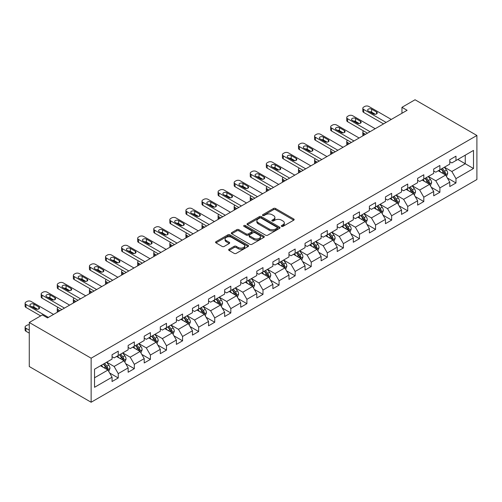 <?xml version="1.0" encoding="UTF-8"?>
<svg xmlns="http://www.w3.org/2000/svg" width="502" height="502" viewBox="0 0 502 502"><rect width="100%" height="100%" fill="white"/><g stroke="black" fill="none" stroke-linecap="round" stroke-linejoin="round"><path stroke-width="0.75" d="M281.572 226.377A1.004 0.577 0 0 0 282.984 226.377L293.739 220.171A1.431 0.828 0 0 0 294.159 219.581A1.431 0.828 0 0 0 293.739 218.997L275.523 208.487A1.431 0.828 0 0 0 273.502 208.487L262.747 214.693A1.004 0.577 0 0 0 262.452 215.101A1.004 0.577 0 0 0 262.747 215.509A1.004 0.577 0 0 0 264.165 215.509L265.558 214.705A4.581 2.642 0 0 1 272.034 214.705L273.552 215.584A4.581 2.642 0 0 1 274.889 217.454A4.581 2.642 0 0 1 273.552 219.324L272.159 220.127A1.004 0.577 0 0 0 271.864 220.535A1.004 0.577 0 0 0 272.159 220.943A1.004 0.577 0 0 0 273.577 220.943L274.964 220.14A4.581 2.642 0 0 1 281.44 220.14L282.959 221.018A4.581 2.642 0 0 1 284.301 222.888A4.581 2.642 0 0 1 282.959 224.752L281.572 225.555A1.004 0.577 0 0 0 281.277 225.969A1.004 0.577 0 0 0 281.572 226.377L281.572 225.555M229.075 249.262A1.431 0.828 0 0 0 228.655 249.845A1.431 0.828 0 0 0 229.075 250.429L234.183 253.384A1.431 0.828 0 0 0 236.21 253.384L248.151 246.488A1.431 0.828 0 0 0 248.572 245.905A1.431 0.828 0 0 0 248.151 245.321L229.935 234.804A1.431 0.828 0 0 0 227.914 234.804L215.973 241.694A1.431 0.828 0 0 0 215.553 242.284A1.431 0.828 0 0 0 215.973 242.868L222.141 246.432A1.431 0.828 0 0 0 224.168 246.432L229.276 243.476A1.431 0.828 0 0 0 229.696 242.893A1.431 0.828 0 0 0 229.276 242.309L226.22 240.546A3.828 2.209 0 0 1 225.097 238.983A3.828 2.209 0 0 1 227.456 236.938A3.828 2.209 0 0 1 231.629 237.415L243.621 244.342A3.828 2.209 0 0 1 244.744 245.905A3.828 2.209 0 0 1 242.378 247.944A3.828 2.209 0 0 1 238.212 247.467L236.21 246.313A1.431 0.828 0 0 0 234.183 246.313L229.075 249.262L229.075 250.429M476.9 135.471L415.047 99.76L401.951 107.321L407.109 110.296L47.521 317.898L42.369 314.923L29.273 322.485L91.132 358.196L476.9 135.471L476.9 179.515L91.132 402.24L91.132 358.196M265.658 235.212A1.431 0.828 0 0 0 267.679 235.212L279.62 228.316A1.431 0.828 0 0 0 280.041 227.732A1.431 0.828 0 0 0 279.62 227.149L261.404 216.632A1.431 0.828 0 0 0 259.383 216.632L247.442 223.528A1.431 0.828 0 0 0 247.022 224.112A1.431 0.828 0 0 0 247.442 224.695L265.658 235.212M244.348 226.59A1.004 0.577 0 0 1 245.365 226.735L245.365 225.542L263.889 236.235A1.431 0.828 0 0 1 264.303 236.818A1.431 0.828 0 0 1 263.889 237.402L251.948 244.298A1.431 0.828 0 0 1 249.921 244.298L231.704 233.781L231.704 232.614A1.431 0.828 0 0 0 231.29 233.198A1.431 0.828 0 0 0 231.704 233.781M231.704 232.614L236.818 229.665A1.431 0.828 0 0 1 238.839 229.665L246.231 233.926A1.431 0.828 0 0 0 248.252 233.926L251.64 231.968A1.431 0.828 0 0 0 252.06 231.384A1.431 0.828 0 0 0 251.64 230.801L243.953 226.358A1.004 0.577 0 0 1 243.658 225.95A1.004 0.577 0 0 1 244.273 225.417A1.004 0.577 0 0 1 245.365 225.542M109.637 372.986L118.24 377.956L118.24 373.613L128.142 367.897L128.142 372.239L134.323 368.669L134.323 364.327L144.218 358.61L144.218 362.959L150.405 359.388L150.405 355.039L160.301 349.329L160.301 353.672L166.488 350.101L166.488 345.752L176.384 340.042L176.384 344.385L182.571 340.814L182.571 336.472L192.467 330.755L192.467 335.104L198.654 331.533L198.654 327.185L208.55 321.475L208.55 325.817L214.737 322.246L214.737 317.898L224.632 312.188L224.632 316.53L230.82 312.959L230.82 308.617L240.715 302.901L240.715 307.249L246.902 303.672L246.902 299.33L256.798 293.614L256.798 297.962L262.985 294.392L262.985 290.043L272.881 284.333L272.881 288.675L279.068 285.105L279.068 280.762L288.964 275.046L288.964 279.388L295.151 275.818L295.151 271.475L305.047 265.759L305.047 270.107L311.234 266.537L311.234 262.188L321.129 256.478L321.129 260.82L327.31 257.25L327.31 252.908L337.212 247.191L337.212 251.533L343.393 247.963L343.393 243.621L353.295 237.904L353.295 242.253L359.476 238.682L359.476 234.334L369.378 228.623L369.378 232.966L375.559 229.395L375.559 225.047L385.454 219.336L385.454 223.679L391.642 220.108L391.642 215.766L401.537 210.049L401.537 214.398L407.724 210.827L407.724 206.479L417.62 200.762L417.62 205.111L423.807 201.54L423.807 197.192L433.703 191.482L433.703 195.824L439.89 192.253L439.89 187.911L449.786 182.195L449.786 186.543L455.973 182.966L455.973 178.624L473.499 168.509L473.499 150.412L465.254 155.174L465.254 163.746L473.499 168.509M118.24 377.956L112.059 381.526L112.059 377.184L94.533 387.299L94.533 369.208L112.059 359.087L112.059 354.745L118.24 351.174L118.24 355.516L128.142 349.8L128.142 345.458L134.323 341.887L134.323 346.229L144.218 340.519L144.218 336.171L150.405 332.6L150.405 336.949L160.301 331.232L160.301 326.89L166.488 323.319L166.488 327.662L176.384 321.945L176.384 317.603L182.571 314.032L182.571 318.375L192.467 312.664L192.467 308.316L198.654 304.745L198.654 309.094L208.55 303.377L208.55 299.035L214.737 295.458L214.737 299.807L224.632 294.09L224.632 289.748L230.82 286.178L230.82 290.52L240.715 284.81L240.715 280.461L246.902 276.891L246.902 281.233L256.798 275.523L256.798 271.174L262.985 267.604L262.985 271.952L272.881 266.236L272.881 261.893L279.068 258.323L279.068 262.665L288.964 256.955L288.964 252.606L295.151 249.036L295.151 253.378L305.047 247.668L305.047 243.319L311.234 239.749L311.234 244.097L321.129 238.381L321.129 234.039L327.31 230.468L327.31 234.81L337.212 229.094L337.212 224.752L343.393 221.181L343.393 225.523L353.295 219.813L353.295 215.465L359.476 211.894L359.476 216.243L369.378 210.526L369.378 206.184L375.559 202.607L375.559 206.956L385.454 201.239L385.454 196.897L391.642 193.326L391.642 197.669L401.537 191.959L401.537 187.61L407.724 184.039L407.724 188.388L417.62 182.672L417.62 178.329L423.807 174.752L423.807 179.101L433.703 173.385L433.703 169.042L439.89 165.472L439.89 169.814L449.786 164.104L449.786 159.755L455.973 156.185L455.973 160.527L473.499 150.412M116.59 356.47L124.013 360.756L114.117 366.466L106.694 362.18M112.059 356.709L114.117 357.895L118.24 355.516M114.117 366.466L118.24 373.613M124.013 360.756L128.142 367.897M132.672 347.183L140.096 351.469L130.2 357.186L122.777 352.9M128.142 347.422L130.2 348.614L134.323 346.229M130.2 357.186L134.323 364.327M140.096 351.469L144.218 358.61M148.755 337.896L156.178 342.182L146.283 347.899L138.859 343.613M144.218 338.135L146.283 339.327L150.405 336.949M146.283 347.899L150.405 355.039M156.178 342.182L160.301 349.329M164.838 328.615L172.261 332.901L162.366 338.612L154.942 334.326M160.301 328.854L162.366 330.04L166.488 327.662M162.366 338.612L166.488 345.752M172.261 332.901L176.384 340.042M180.921 319.328L188.344 323.614L178.448 329.331L171.025 325.045M176.384 319.567L178.448 320.759L182.571 318.375M178.448 329.331L182.571 336.472M188.344 323.614L192.467 330.755M197.004 310.041L204.427 314.327L194.531 320.044L187.108 315.758M192.467 310.28L194.531 311.472L198.654 309.094M194.531 320.044L198.654 327.185M204.427 314.327L208.55 321.475M213.086 300.761L220.51 305.047L210.614 310.757L203.191 306.471M208.55 300.999L210.614 302.185L214.737 299.807M210.614 310.757L214.737 317.898M220.51 305.047L224.632 312.188M229.169 291.474L236.593 295.76L226.697 301.47L219.274 297.19M224.632 291.712L226.697 292.904L230.82 290.52M226.697 301.47L230.82 308.617M236.593 295.76L240.715 302.901M245.252 282.187L252.675 286.473L242.78 292.189L235.356 287.903M240.715 282.425L242.78 283.617L246.902 281.233M242.78 292.189L246.902 299.33M252.675 286.473L256.798 293.614M261.335 272.906L268.758 277.192L258.863 282.902L251.439 278.616M256.798 273.138L258.863 274.33L262.985 271.952M258.863 282.902L262.985 290.043M268.758 277.192L272.881 284.333M277.418 263.619L284.841 267.905L274.945 273.615L267.522 269.329M272.881 263.857L274.945 265.05L279.068 262.665M274.945 273.615L279.068 280.762M284.841 267.905L288.964 275.046M293.501 254.332L300.924 258.618L291.022 264.334L283.605 260.049M288.964 254.57L291.022 255.763L295.151 253.378M291.022 264.334L295.151 271.475M300.924 258.618L305.047 265.759M309.583 245.045L317.007 249.331L307.105 255.047L299.681 250.762M305.047 245.283L307.105 246.476L311.234 244.097M307.105 255.047L311.234 262.188M317.007 249.331L321.129 256.478M325.666 235.764L333.083 240.05L323.188 245.76L315.764 241.475M321.129 236.003L323.188 237.189L327.31 234.81M323.188 245.76L327.31 252.908M333.083 240.05L337.212 247.191M341.749 226.477L349.166 230.763L339.27 236.48L331.847 232.194M337.212 226.716L339.27 227.908L343.393 225.523M339.27 236.48L343.393 243.621M349.166 230.763L353.295 237.904M357.826 217.19L365.249 221.476L355.353 227.193L347.93 222.907M353.295 217.429L355.353 218.621L359.476 216.243M355.353 227.193L359.476 234.334M365.249 221.476L369.378 228.623M373.908 207.91L381.332 212.195L371.436 217.906L364.013 213.62M369.378 208.148L371.436 209.334L375.559 206.956M371.436 217.906L375.559 225.047M381.332 212.195L385.454 219.336M389.991 198.623L397.415 202.908L387.519 208.625L380.096 204.339M385.454 198.861L387.519 200.053L391.642 197.669M387.519 208.625L391.642 215.766M397.415 202.908L401.537 210.049M406.074 189.336L413.497 193.621L403.602 199.338L396.178 195.052M401.537 189.574L403.602 190.766L407.724 188.388M403.602 199.338L407.724 206.479M413.497 193.621L417.62 200.762M422.157 180.055L429.58 184.341L419.685 190.051L412.261 185.765M417.62 180.293L419.685 181.479L423.807 179.101M419.685 190.051L423.807 197.192M429.58 184.341L433.703 191.482M438.24 170.768L445.663 175.054L435.767 180.764L428.344 176.484M433.703 171.006L435.767 172.199L439.89 169.814M435.767 180.764L439.89 187.911M445.663 175.054L449.786 182.195M457.83 159.46L465.254 163.746L451.85 171.483L444.427 167.197M449.786 161.719L451.85 162.912L455.973 160.527M451.85 171.483L455.973 178.624M29.273 322.485L29.273 366.529L91.132 402.24M401.951 107.321L401.951 113.27M94.533 377.78L107.93 370.037L100.513 365.751M107.93 370.037L112.059 377.184M447.364 177.997L455.973 182.966M431.281 187.284L439.89 192.253M415.198 196.571L423.807 201.54M399.115 205.858L407.724 210.827M383.032 215.138L391.642 220.108M366.949 224.425L375.559 229.395M350.873 233.712L359.476 238.682M334.79 242.993L343.393 247.963M318.707 252.28L327.31 257.25M302.624 261.567L311.234 266.537M286.542 270.848L295.151 275.818M270.459 280.135L279.068 285.105M254.376 289.422L262.985 294.392M238.293 298.703L246.902 303.672M222.21 307.99L230.82 312.959M206.127 317.277L214.737 322.246M190.045 326.564L198.654 331.533M173.962 335.844L182.571 340.814M157.879 345.131L166.488 350.101M141.796 354.418L150.405 359.388M125.713 363.699L134.323 368.669M281.967 226.515L282.959 225.944A4.581 2.642 0 0 0 284.301 224.074L284.301 222.888M274.889 217.454L274.889 218.64A4.581 2.642 0 0 1 273.552 220.51L272.561 221.081M293.72 220.177L275.523 209.673A1.431 0.828 0 0 0 273.502 209.673L263.148 215.653M279.62 227.149L279.62 228.316L261.404 217.824A1.431 0.828 0 0 0 259.383 217.824L247.461 224.708L247.442 223.528M277.091 228.14A1.004 0.577 0 0 0 277.386 227.732A1.004 0.577 0 0 0 277.091 227.324L261.103 218.094A1.004 0.577 0 0 0 259.685 218.094L258.216 218.941A4.581 2.642 0 0 0 256.88 220.811A4.581 2.642 0 0 0 258.216 222.681L269.147 228.987A4.581 2.642 0 0 0 275.623 228.987L277.091 228.14L277.091 229.332A1.004 0.577 0 0 0 277.386 228.925L277.386 227.732M256.88 220.811L256.88 222.003A4.581 2.642 0 0 0 258.216 223.873L258.216 222.681M277.091 229.332L275.623 230.18A4.581 2.642 0 0 1 269.147 230.18L258.216 223.873M231.723 233.794L236.818 230.851L236.818 229.665M252.06 231.384L252.06 232.577A1.431 0.828 0 0 1 251.64 233.16L248.252 235.118A1.431 0.828 0 0 1 246.231 235.118L238.839 230.851A1.431 0.828 0 0 0 236.818 230.851M245.365 226.735L263.87 237.415M253.893 238.35A3.828 2.209 0 0 0 258.066 238.833A3.828 2.209 0 0 0 260.431 236.787A3.828 2.209 0 0 0 259.308 235.225L255.085 232.79A1.431 0.828 0 0 0 253.058 232.79L249.67 234.748A1.431 0.828 0 0 0 249.249 235.331A1.431 0.828 0 0 0 249.67 235.915L253.893 238.35L253.893 239.542A3.828 2.209 0 0 0 258.066 240.025A3.828 2.209 0 0 0 260.431 237.979L260.431 236.787M249.249 235.331L249.249 236.517A1.431 0.828 0 0 0 249.67 237.101L249.67 235.915M253.893 239.542L249.67 237.101M244.744 245.905L244.744 247.097A3.828 2.209 0 0 1 242.378 249.136A3.828 2.209 0 0 1 238.212 248.659L236.21 247.505A1.431 0.828 0 0 0 234.183 247.505L229.094 250.442M225.097 238.983L225.097 240.169A3.828 2.209 0 0 0 226.22 241.732L226.22 240.546M229.257 243.489L226.22 241.732M248.132 246.501L229.935 235.996A1.431 0.828 0 0 0 227.914 235.996L215.992 242.874L215.973 241.694M446.479 176.466L447.702 173.372A3.865 2.228 -120 0 0 446.473 170.084L444.345 167.241M440.637 172.148L439.187 170.222M365.506 134.31L363.686 133.256L363.686 135.364M363.071 135.716A2.918 1.682 180 0 1 362.833 135.044L362.833 132.07A2.918 1.682 0 0 0 363.686 133.256M445.067 174.709L445.619 173.541A3.865 2.228 -120 0 0 444.515 171.213L442.387 168.377M441.415 168.936L443.774 172.086A1.97 1.136 60 0 1 444.132 172.682L445.619 173.541M441.145 169.086L443.272 171.929A3.865 2.228 60 0 1 444.383 174.25M363.586 130.94A2.918 1.682 0 0 0 362.833 132.07M386.126 122.406L363.686 109.449A2.918 1.682 -0 0 1 362.833 108.263A2.918 1.682 -0 0 1 363.686 107.07L364.716 106.474A2.918 1.682 -0 0 1 368.838 106.474L391.284 119.432M362.833 108.263L362.833 111.237A2.918 1.682 180 0 0 363.686 112.423L383.547 123.894M368.324 111.055A2.334 1.349 180 0 1 367.64 110.107A2.334 1.349 180 0 1 369.083 108.859A2.334 1.349 180 0 1 371.624 109.154L376.569 112.009A2.334 1.349 180 0 1 377.253 112.963A2.334 1.349 180 0 1 375.816 114.205A2.334 1.349 180 0 1 373.275 113.916L368.324 111.055M369.535 111.758A2.334 1.349 180 0 1 371.624 112.128L375.358 114.287M430.396 185.746L431.62 182.659A3.865 2.228 -120 0 0 430.39 179.371L428.262 176.528M424.554 181.435L423.104 179.503M349.423 143.597L347.604 142.543L347.604 144.651M346.989 145.003A2.918 1.682 180 0 1 346.75 144.331L346.75 141.351A2.918 1.682 0 0 0 347.604 142.543M428.984 183.996L429.536 182.822A3.865 2.228 -120 0 0 428.432 180.5L426.305 177.658M425.332 178.216L427.698 181.373A1.97 1.136 60 0 1 428.049 181.969L429.536 182.822M425.062 178.373L427.196 181.216A3.865 2.228 60 0 1 428.3 183.537M347.503 140.221A2.918 1.682 0 0 0 346.75 141.351M414.313 195.033L415.537 191.946A3.865 2.228 -120 0 0 414.307 188.652L412.18 185.815M408.471 190.722L407.022 188.79M333.347 152.884L331.521 151.83L331.521 153.932M330.906 154.29A2.918 1.682 180 0 1 330.667 153.612L330.667 150.638A2.918 1.682 0 0 0 331.521 151.83M412.901 193.276L413.453 192.109A3.865 2.228 -120 0 0 412.349 189.787L410.222 186.945M409.249 187.503L411.615 190.653A1.97 1.136 60 0 1 411.973 191.256L413.453 192.109M408.979 187.66L411.113 190.496A3.865 2.228 60 0 1 412.217 192.824M331.42 149.508A2.918 1.682 0 0 0 330.667 150.638M370.043 131.693L347.604 118.736A2.918 1.682 -0 0 1 346.75 117.543A2.918 1.682 -0 0 1 347.604 116.357L348.633 115.761A2.918 1.682 -0 0 1 352.755 115.761L375.201 128.719M346.75 117.543L346.75 120.518A2.918 1.682 180 0 0 347.604 121.71L367.47 133.181M352.241 120.342A2.334 1.349 180 0 1 351.557 119.388A2.334 1.349 180 0 1 353 118.146A2.334 1.349 180 0 1 355.541 118.434L360.486 121.296A2.334 1.349 180 0 1 361.17 122.25A2.334 1.349 180 0 1 359.733 123.492A2.334 1.349 180 0 1 357.192 123.197L352.241 120.342M353.452 121.045A2.334 1.349 180 0 1 355.541 121.415L359.275 123.567M353.96 140.98L331.521 128.023A2.918 1.682 -0 0 1 330.667 126.83A2.918 1.682 -0 0 1 331.521 125.638L332.55 125.042A2.918 1.682 -0 0 1 336.673 125.042L359.118 138M330.667 126.83L330.667 129.805A2.918 1.682 180 0 0 331.521 130.997L351.387 142.468M336.158 129.629A2.334 1.349 180 0 1 335.474 128.675A2.334 1.349 180 0 1 336.917 127.433A2.334 1.349 180 0 1 339.459 127.721L344.403 130.576A2.334 1.349 180 0 1 345.087 131.53A2.334 1.349 180 0 1 343.65 132.779A2.334 1.349 180 0 1 341.109 132.484L336.158 129.629M337.369 130.325A2.334 1.349 180 0 1 339.459 130.696L343.192 132.854M398.23 204.32L399.454 201.227A3.865 2.228 -120 0 0 398.224 197.939L396.097 195.096M392.388 200.003L390.939 198.077M317.264 162.165L315.438 161.111L315.438 163.219M314.829 163.57A2.918 1.682 180 0 1 314.585 162.899L314.585 159.925A2.918 1.682 0 0 0 315.438 161.111M396.818 202.563L397.371 201.396A3.865 2.228 -120 0 0 396.266 199.068L394.139 196.232M393.166 196.79L395.532 199.94A1.97 1.136 60 0 1 395.89 200.536L397.371 201.396M392.903 196.947L395.03 199.783A3.865 2.228 60 0 1 396.134 202.111M315.338 158.795A2.918 1.682 0 0 0 314.585 159.925M382.147 213.601L383.371 210.514A3.865 2.228 -120 0 0 382.141 207.226L380.014 204.383M376.305 209.29L374.856 207.357M301.181 171.452L299.355 170.398L299.355 172.506M298.746 172.857A2.918 1.682 180 0 1 298.502 172.186L298.502 169.205A2.918 1.682 0 0 0 299.355 170.398M380.736 211.85L381.288 210.677A3.865 2.228 -120 0 0 380.183 208.355L378.056 205.513M377.09 206.071L379.449 209.227A1.97 1.136 60 0 1 379.807 209.823L381.288 210.677M376.82 206.228L378.947 209.07A3.865 2.228 60 0 1 380.052 211.392M299.255 168.076A2.918 1.682 0 0 0 298.502 169.205M366.065 222.888L367.295 219.801A3.865 2.228 -120 0 0 366.058 216.513L363.931 213.67M360.223 218.577L358.779 216.644M285.098 180.739L283.272 179.685L283.272 181.793M282.664 182.144A2.918 1.682 180 0 1 282.419 181.467L282.419 178.492A2.918 1.682 0 0 0 283.272 179.685M364.653 221.131L365.205 219.964A3.865 2.228 -120 0 0 364.101 217.642L361.973 214.8M361.007 215.358L363.366 218.508A1.97 1.136 60 0 1 363.724 219.11L365.205 219.964M360.737 215.515L362.864 218.357A3.865 2.228 60 0 1 363.969 220.679M283.172 177.363A2.918 1.682 0 0 0 282.419 178.492M337.877 150.261L315.438 137.303A2.918 1.682 -0 0 1 314.585 136.117A2.918 1.682 -0 0 1 315.438 134.925L316.467 134.329A2.918 1.682 -0 0 1 320.59 134.329L343.035 147.287M314.585 136.117L314.585 139.092A2.918 1.682 180 0 0 315.438 140.284L335.305 151.748M320.075 138.91A2.334 1.349 180 0 1 319.391 137.962A2.334 1.349 180 0 1 320.834 136.713A2.334 1.349 180 0 1 323.376 137.008L328.321 139.863A2.334 1.349 180 0 1 329.005 140.817A2.334 1.349 180 0 1 327.568 142.06A2.334 1.349 180 0 1 325.026 141.771L320.075 138.91M321.293 139.612A2.334 1.349 180 0 1 323.376 139.983L327.109 142.141M321.795 159.548L299.355 146.59A2.918 1.682 -0 0 1 298.502 145.398A2.918 1.682 -0 0 1 299.355 144.212L300.384 143.616A2.918 1.682 -0 0 1 304.507 143.616L326.953 156.574M298.502 145.398L298.502 148.379A2.918 1.682 180 0 0 299.355 149.565L319.222 161.035M303.992 148.197A2.334 1.349 180 0 1 303.308 147.243A2.334 1.349 180 0 1 304.752 146A2.334 1.349 180 0 1 307.293 146.295L312.244 149.15A2.334 1.349 180 0 1 312.922 150.104A2.334 1.349 180 0 1 311.485 151.347A2.334 1.349 180 0 1 308.943 151.052L303.992 148.197M305.21 148.899A2.334 1.349 180 0 1 307.293 149.27L311.027 151.422M305.718 168.835L283.272 155.877A2.918 1.682 -0 0 1 282.419 154.685A2.918 1.682 -0 0 1 283.272 153.493L284.301 152.897A2.918 1.682 -0 0 1 288.424 152.897L310.87 165.855M282.419 154.685L282.419 157.659A2.918 1.682 180 0 0 283.272 158.852L303.139 170.322M287.91 157.484A2.334 1.349 180 0 1 287.226 156.53A2.334 1.349 180 0 1 288.669 155.287A2.334 1.349 180 0 1 291.21 155.576L296.161 158.437A2.334 1.349 180 0 1 296.839 159.385A2.334 1.349 180 0 1 295.402 160.634A2.334 1.349 180 0 1 292.861 160.339L287.91 157.484M289.127 158.18A2.334 1.349 180 0 1 291.21 158.557L294.944 160.709M349.982 232.175L351.212 229.088A3.865 2.228 -120 0 0 349.976 225.793L347.848 222.957M344.14 227.858L342.697 225.931M269.016 190.02L267.19 188.972L267.19 191.074M266.581 191.425A2.918 1.682 180 0 1 266.336 190.754L266.336 187.779A2.918 1.682 0 0 0 267.19 188.972M348.57 230.418L349.122 229.251A3.865 2.228 -120 0 0 348.018 226.923L345.891 224.087M344.924 224.645L347.284 227.795A1.97 1.136 60 0 1 347.641 228.391L349.122 229.251M344.654 224.802L346.782 227.638A3.865 2.228 60 0 1 347.886 229.966M267.089 186.65A2.918 1.682 0 0 0 266.336 187.779M289.635 178.116L267.19 165.158A2.918 1.682 -0 0 1 266.336 163.972A2.918 1.682 -0 0 1 267.19 162.78L268.219 162.184A2.918 1.682 -0 0 1 272.348 162.184L294.787 175.142M266.336 163.972L266.336 166.946A2.918 1.682 180 0 0 267.19 168.139L287.056 179.603M271.827 166.764A2.334 1.349 180 0 1 271.143 165.817A2.334 1.349 180 0 1 272.586 164.568A2.334 1.349 180 0 1 275.127 164.863L280.078 167.718A2.334 1.349 180 0 1 280.762 168.672A2.334 1.349 180 0 1 279.319 169.914A2.334 1.349 180 0 1 276.778 169.626L271.827 166.764M273.044 167.467A2.334 1.349 180 0 1 275.127 167.837L278.861 169.996M333.899 241.462L335.129 238.368A3.865 2.228 -120 0 0 333.893 235.08L331.766 232.238M328.057 237.145L326.614 235.218M252.933 199.307L251.107 198.252L251.107 200.361M250.498 200.712A2.918 1.682 180 0 1 250.253 200.041L250.253 197.066A2.918 1.682 0 0 0 251.107 198.252M332.487 239.705L333.039 238.532A3.865 2.228 -120 0 0 331.935 236.21L329.808 233.367M328.841 233.932L331.201 237.082A1.97 1.136 60 0 1 331.558 237.678L333.039 238.532M328.572 234.083L330.699 236.925A3.865 2.228 60 0 1 331.803 239.247M251.006 195.937A2.918 1.682 0 0 0 250.253 197.066M273.552 187.403L251.107 174.445A2.918 1.682 -0 0 1 250.253 173.253A2.918 1.682 -0 0 1 251.107 172.067L252.136 171.471A2.918 1.682 -0 0 1 256.265 171.471L278.704 184.429M250.253 173.253L250.253 176.233A2.918 1.682 180 0 0 251.107 177.419L270.973 188.89M255.744 176.051A2.334 1.349 180 0 1 255.066 175.098A2.334 1.349 180 0 1 256.503 173.855A2.334 1.349 180 0 1 259.045 174.15L263.996 177.005A2.334 1.349 180 0 1 264.679 177.959A2.334 1.349 180 0 1 263.236 179.201A2.334 1.349 180 0 1 260.695 178.907L255.744 176.051M256.961 176.754A2.334 1.349 180 0 1 259.045 177.124L262.778 179.283M317.816 250.743L319.046 247.655A3.865 2.228 -120 0 0 317.81 244.367L315.683 241.525M311.974 246.432L310.531 244.499M236.85 208.594L235.024 207.539L235.024 209.648M234.415 209.999A2.918 1.682 180 0 1 234.17 209.321L234.17 206.347A2.918 1.682 0 0 0 235.024 207.539M316.404 248.986L316.957 247.819A3.865 2.228 -120 0 0 315.852 245.497L313.725 242.654M312.759 243.213L315.118 246.363A1.97 1.136 60 0 1 315.476 246.965L316.957 247.819M312.489 243.37L314.616 246.212A3.865 2.228 60 0 1 315.72 248.534M234.923 205.218A2.918 1.682 0 0 0 234.17 206.347M257.47 196.69L235.024 183.732A2.918 1.682 -0 0 1 234.17 182.54A2.918 1.682 -0 0 1 235.024 181.347L236.053 180.758A2.918 1.682 -0 0 1 240.182 180.758L262.621 193.709M234.17 182.54L234.17 185.514A2.918 1.682 180 0 0 235.024 186.706L254.89 198.177M239.661 185.338A2.334 1.349 180 0 1 238.983 184.385A2.334 1.349 180 0 1 240.42 183.142A2.334 1.349 180 0 1 242.962 183.431L247.913 186.292A2.334 1.349 180 0 1 248.597 187.24A2.334 1.349 180 0 1 247.153 188.488A2.334 1.349 180 0 1 244.612 188.194L239.661 185.338M240.878 186.041A2.334 1.349 180 0 1 242.962 186.411L246.695 188.564M301.733 260.03L302.963 256.942A3.865 2.228 -120 0 0 301.727 253.648L299.6 250.812M295.891 255.713L294.448 253.786M220.767 217.874L218.941 216.826L218.941 218.928M218.332 219.28A2.918 1.682 180 0 1 218.088 218.608L218.088 215.634A2.918 1.682 0 0 0 218.941 216.826M300.322 258.273L300.874 257.106A3.865 2.228 -120 0 0 299.769 254.784L297.642 251.941M296.676 252.5L299.035 255.65A1.97 1.136 60 0 1 299.393 256.246L300.874 257.106M296.406 252.657L298.533 255.493A3.865 2.228 60 0 1 299.638 257.821M218.841 214.505A2.918 1.682 0 0 0 218.088 215.634M241.387 205.971L218.941 193.013A2.918 1.682 -0 0 1 218.088 191.827A2.918 1.682 -0 0 1 218.941 190.635L219.976 190.038A2.918 1.682 -0 0 1 224.099 190.038L246.538 202.996M218.088 191.827L218.088 194.801A2.918 1.682 180 0 0 218.941 195.993L238.808 207.464M223.585 194.625A2.334 1.349 180 0 1 222.901 193.672A2.334 1.349 180 0 1 224.338 192.429A2.334 1.349 180 0 1 226.879 192.718L231.83 195.573A2.334 1.349 180 0 1 232.514 196.527A2.334 1.349 180 0 1 231.071 197.769A2.334 1.349 180 0 1 228.529 197.481L223.585 194.625M224.796 195.322A2.334 1.349 180 0 1 226.879 195.692L230.613 197.851M285.651 269.317L286.88 266.223A3.865 2.228 -120 0 0 285.644 262.935L283.517 260.092M279.809 265L278.365 263.073M204.684 227.161L202.858 226.107L202.858 228.215M202.25 228.567A2.918 1.682 180 0 1 202.005 227.895L202.005 224.921A2.918 1.682 0 0 0 202.858 226.107M284.239 267.56L284.797 266.393A3.865 2.228 -120 0 0 283.686 264.065L281.559 261.228M280.593 261.787L282.952 264.937A1.97 1.136 60 0 1 283.31 265.533L284.797 266.393M280.323 261.937L282.45 264.78A3.865 2.228 60 0 1 283.555 267.102M202.758 223.792A2.918 1.682 0 0 0 202.005 224.921M225.304 215.258L202.858 202.3A2.918 1.682 -0 0 1 202.005 201.107A2.918 1.682 -0 0 1 202.858 199.922L203.894 199.325A2.918 1.682 -0 0 1 208.016 199.325L230.456 212.283M202.005 201.107L202.005 204.088A2.918 1.682 180 0 0 202.858 205.274L222.725 216.745M207.502 203.906A2.334 1.349 180 0 1 206.818 202.959A2.334 1.349 180 0 1 208.255 201.71A2.334 1.349 180 0 1 210.796 202.005L215.747 204.86A2.334 1.349 180 0 1 216.431 205.814A2.334 1.349 180 0 1 214.988 207.056A2.334 1.349 180 0 1 212.446 206.768L207.502 203.906M208.713 204.609A2.334 1.349 180 0 1 210.796 204.979L214.536 207.138M269.574 278.597L270.798 275.51A3.865 2.228 -120 0 0 269.568 272.222L267.434 269.379M263.726 274.287L262.282 272.354M188.601 236.448L186.775 235.394L186.775 237.502M186.167 237.854A2.918 1.682 180 0 1 185.922 237.182L185.922 234.202A2.918 1.682 0 0 0 186.775 235.394M268.156 276.84L268.714 275.673A3.865 2.228 -120 0 0 267.604 273.352L265.476 270.509M264.51 271.067L266.869 274.217A1.97 1.136 60 0 1 267.227 274.82L268.714 275.673M264.24 271.224L266.367 274.067A3.865 2.228 60 0 1 267.472 276.389M186.675 233.072A2.918 1.682 0 0 0 185.922 234.202M209.221 224.545L186.775 211.587A2.918 1.682 -0 0 1 185.922 210.394A2.918 1.682 -0 0 1 186.775 209.202L187.811 208.612A2.918 1.682 -0 0 1 191.933 208.612L214.373 221.57M185.922 210.394L185.922 213.369A2.918 1.682 180 0 0 186.775 214.561L206.642 226.032M191.419 213.193A2.334 1.349 180 0 1 190.735 212.239A2.334 1.349 180 0 1 192.172 210.997A2.334 1.349 180 0 1 194.713 211.286L199.664 214.147A2.334 1.349 180 0 1 200.348 215.094A2.334 1.349 180 0 1 198.905 216.343A2.334 1.349 180 0 1 196.364 216.048L191.419 213.193M192.63 213.896A2.334 1.349 180 0 1 194.713 214.266L198.453 216.418M253.491 287.884L254.715 284.797A3.865 2.228 -120 0 0 253.485 281.503L251.351 278.666M247.643 283.567L246.2 281.641M172.519 245.735L170.693 244.681L170.693 246.783M170.084 247.141A2.918 1.682 180 0 1 169.839 246.463L169.839 243.489A2.918 1.682 0 0 0 170.693 244.681M252.079 286.127L252.631 284.96A3.865 2.228 -120 0 0 251.521 282.639L249.394 279.796M248.427 280.354L250.787 283.505A1.97 1.136 60 0 1 251.144 284.101L252.631 284.96M248.157 280.511L250.285 283.348A3.865 2.228 60 0 1 251.395 285.676M170.592 242.359A2.918 1.682 0 0 0 169.839 243.489M193.138 233.825L170.693 220.874A2.918 1.682 -0 0 1 169.839 219.681A2.918 1.682 -0 0 1 170.693 218.489L171.728 217.893A2.918 1.682 -0 0 1 175.851 217.893L198.296 230.851M169.839 219.681L169.839 222.656A2.918 1.682 180 0 0 170.693 223.848L190.559 235.319M175.336 222.48A2.334 1.349 180 0 1 174.652 221.526A2.334 1.349 180 0 1 176.089 220.284A2.334 1.349 180 0 1 178.637 220.573L183.581 223.428A2.334 1.349 180 0 1 184.265 224.381A2.334 1.349 180 0 1 182.822 225.624A2.334 1.349 180 0 1 180.281 225.335L175.336 222.48M176.547 223.177A2.334 1.349 180 0 1 178.637 223.547L182.37 225.705M237.408 297.171L238.632 294.078A3.865 2.228 -120 0 0 237.402 290.79L235.275 287.947M231.56 292.854L230.117 290.928M156.436 255.016L154.616 253.962L154.616 256.07M154.001 256.422A2.918 1.682 180 0 1 153.756 255.75L153.756 252.776A2.918 1.682 0 0 0 154.616 253.962M235.996 295.414L236.549 294.247A3.865 2.228 -120 0 0 235.444 291.919L233.311 289.083M232.344 289.641L234.704 292.791A1.97 1.136 60 0 1 235.061 293.388L236.549 294.247M232.075 289.792L234.202 292.635A3.865 2.228 60 0 1 235.312 294.956M154.516 251.646A2.918 1.682 0 0 0 153.756 252.776M177.055 243.112L154.616 230.154A2.918 1.682 -0 0 1 153.756 228.968A2.918 1.682 -0 0 1 154.616 227.776L155.645 227.18A2.918 1.682 -0 0 1 159.768 227.18L182.213 240.138M153.756 228.968L153.756 231.943A2.918 1.682 180 0 0 154.616 233.135L174.476 244.599M159.253 231.761A2.334 1.349 180 0 1 158.569 230.813A2.334 1.349 180 0 1 160.006 229.565A2.334 1.349 180 0 1 162.554 229.86L167.499 232.715A2.334 1.349 180 0 1 168.183 233.668A2.334 1.349 180 0 1 166.746 234.911A2.334 1.349 180 0 1 164.198 234.622L159.253 231.761M160.464 232.464A2.334 1.349 180 0 1 162.554 232.834L166.287 234.992M221.326 306.452L222.549 303.365A3.865 2.228 -120 0 0 221.319 300.077L219.192 297.234M215.483 302.141L214.034 300.209M140.353 264.303L138.533 263.249L138.533 265.357M137.918 265.709A2.918 1.682 180 0 1 137.68 265.037L137.68 262.057A2.918 1.682 0 0 0 138.533 263.249M219.914 304.701L220.466 303.528A3.865 2.228 -120 0 0 219.361 301.206L217.228 298.364M216.262 298.922L218.621 302.078A1.97 1.136 60 0 1 218.979 302.675L220.466 303.528M215.992 299.079L218.119 301.922A3.865 2.228 60 0 1 219.23 304.243M138.433 260.927A2.918 1.682 0 0 0 137.68 262.057M160.973 252.399L138.533 239.441A2.918 1.682 -0 0 1 137.68 238.249A2.918 1.682 -0 0 1 138.533 237.063L139.562 236.467A2.918 1.682 -0 0 1 143.685 236.467L166.131 249.425M137.68 238.249L137.68 241.23A2.918 1.682 180 0 0 138.533 242.416L158.394 253.886M143.17 241.048A2.334 1.349 180 0 1 142.486 240.094A2.334 1.349 180 0 1 143.93 238.852A2.334 1.349 180 0 1 146.471 239.147L151.416 242.002A2.334 1.349 180 0 1 152.1 242.955A2.334 1.349 180 0 1 150.663 244.198A2.334 1.349 180 0 1 148.121 243.903L143.17 241.048M144.381 241.751A2.334 1.349 180 0 1 146.471 242.121L150.205 244.273M205.243 315.739L206.466 312.652A3.865 2.228 -120 0 0 205.236 309.357L203.109 306.521M199.401 311.428L197.951 309.496M124.27 273.59L122.45 272.536L122.45 274.638M121.835 274.996A2.918 1.682 180 0 1 121.597 274.318L121.597 271.344A2.918 1.682 0 0 0 122.45 272.536M203.831 313.982L204.383 312.815A3.865 2.228 -120 0 0 203.279 310.493L201.151 307.651M200.179 308.209L202.538 311.359A1.97 1.136 60 0 1 202.896 311.962L204.383 312.815M199.909 308.366L202.036 311.209A3.865 2.228 60 0 1 203.147 313.53M122.35 270.214A2.918 1.682 0 0 0 121.597 271.344M144.89 261.686L122.45 248.728A2.918 1.682 -0 0 1 121.597 247.536A2.918 1.682 -0 0 1 122.45 246.344L123.479 245.748A2.918 1.682 -0 0 1 127.602 245.748L150.048 258.706M121.597 247.536L121.597 250.511A2.918 1.682 180 0 0 122.45 251.703L142.317 263.173M127.088 250.335A2.334 1.349 180 0 1 126.404 249.381A2.334 1.349 180 0 1 127.847 248.139A2.334 1.349 180 0 1 130.388 248.427L135.333 251.282A2.334 1.349 180 0 1 136.017 252.236A2.334 1.349 180 0 1 134.58 253.485A2.334 1.349 180 0 1 132.039 253.19L127.088 250.335M128.299 251.031A2.334 1.349 180 0 1 130.388 251.402L134.122 253.56M189.16 325.026L190.383 321.933A3.865 2.228 -120 0 0 189.154 318.644L187.026 315.808M183.318 320.709L181.868 318.783M108.187 282.871L106.368 281.817L106.368 283.925M105.753 284.276A2.918 1.682 180 0 1 105.514 283.605L105.514 280.631A2.918 1.682 0 0 0 106.368 281.817M187.748 323.269L188.3 322.102A3.865 2.228 -120 0 0 187.196 319.774L185.069 316.938M184.096 317.496L186.462 320.646A1.97 1.136 60 0 1 186.819 321.242L188.3 322.102M183.826 317.653L185.96 320.489A3.865 2.228 60 0 1 187.064 322.817M106.267 279.501A2.918 1.682 0 0 0 105.514 280.631M128.807 270.967L106.368 258.009A2.918 1.682 -0 0 1 105.514 256.823A2.918 1.682 -0 0 1 106.368 255.631L107.397 255.035A2.918 1.682 -0 0 1 111.519 255.035L133.965 267.993M105.514 256.823L105.514 259.798A2.918 1.682 180 0 0 106.368 260.99L126.234 272.454M111.005 259.616A2.334 1.349 180 0 1 110.321 258.668A2.334 1.349 180 0 1 111.764 257.419A2.334 1.349 180 0 1 114.305 257.714L119.25 260.569A2.334 1.349 180 0 1 119.934 261.523A2.334 1.349 180 0 1 118.497 262.766A2.334 1.349 180 0 1 115.956 262.477L111.005 259.616M112.216 260.318A2.334 1.349 180 0 1 114.305 260.689L118.039 262.847M173.077 334.307L174.301 331.22A3.865 2.228 -120 0 0 173.071 327.931L170.944 325.089M167.235 329.996L165.785 328.063M92.111 292.158L90.285 291.104L90.285 293.212M89.676 293.563A2.918 1.682 180 0 1 89.431 292.892L89.431 289.911A2.918 1.682 0 0 0 90.285 291.104M171.665 332.556L172.217 331.383A3.865 2.228 -120 0 0 171.113 329.061L168.986 326.218M168.013 326.777L170.379 329.933A1.97 1.136 60 0 1 170.736 330.529L172.217 331.383M167.75 326.934L169.877 329.776A3.865 2.228 60 0 1 170.981 332.098M90.184 288.782A2.918 1.682 0 0 0 89.431 289.911M112.724 280.254L90.285 267.296A2.918 1.682 -0 0 1 89.431 266.104A2.918 1.682 -0 0 1 90.285 264.918L91.314 264.322A2.918 1.682 -0 0 1 95.436 264.322L117.882 277.28M89.431 266.104L89.431 269.085A2.918 1.682 180 0 0 90.285 270.271L110.151 281.741M94.922 268.903A2.334 1.349 180 0 1 94.238 267.949A2.334 1.349 180 0 1 95.681 266.706A2.334 1.349 180 0 1 98.223 267.001L103.167 269.856A2.334 1.349 180 0 1 103.851 270.81A2.334 1.349 180 0 1 102.414 272.053A2.334 1.349 180 0 1 99.873 271.758L94.922 268.903M96.139 269.605A2.334 1.349 180 0 1 98.223 269.976L101.956 272.128M156.994 343.594L158.218 340.507A3.865 2.228 -120 0 0 156.988 337.218L154.861 334.376M151.152 339.283L149.703 337.35M76.028 301.445L74.202 300.391L74.202 302.499M73.593 302.85A2.918 1.682 180 0 1 73.348 302.173L73.348 299.198A2.918 1.682 0 0 0 74.202 300.391M155.582 341.837L156.135 340.67A3.865 2.228 -120 0 0 155.03 338.348L152.903 335.505M151.937 336.064L154.296 339.214A1.97 1.136 60 0 1 154.654 339.816L156.135 340.67M151.667 336.221L153.794 339.063A3.865 2.228 60 0 1 154.898 341.385M74.101 298.069A2.918 1.682 0 0 0 73.348 299.198M96.641 289.541L74.202 276.583A2.918 1.682 -0 0 1 73.348 275.391A2.918 1.682 -0 0 1 74.202 274.199L75.231 273.603A2.918 1.682 -0 0 1 79.354 273.603L101.799 286.56M73.348 275.391L73.348 278.365A2.918 1.682 180 0 0 74.202 279.558L94.069 291.028M78.839 278.19A2.334 1.349 180 0 1 78.155 277.236A2.334 1.349 180 0 1 79.598 275.993A2.334 1.349 180 0 1 82.14 276.282L87.091 279.143A2.334 1.349 180 0 1 87.768 280.091A2.334 1.349 180 0 1 86.331 281.34A2.334 1.349 180 0 1 83.79 281.045L78.839 278.19M80.056 278.886A2.334 1.349 180 0 1 82.14 279.263L85.873 281.415M140.911 352.881L142.141 349.794A3.865 2.228 -120 0 0 140.905 346.499L138.778 343.663M135.069 348.564L133.626 346.637M59.945 310.725L58.119 309.678L58.119 311.78M57.51 312.131A2.918 1.682 180 0 1 57.266 311.46L57.266 308.485A2.918 1.682 0 0 0 58.119 309.678M139.5 351.124L140.052 349.957A3.865 2.228 -120 0 0 138.947 347.629L136.82 344.792M135.854 345.351L138.213 348.501A1.97 1.136 60 0 1 138.571 349.097L140.052 349.957M135.584 345.508L137.711 348.344A3.865 2.228 60 0 1 138.816 350.672M58.019 307.356A2.918 1.682 0 0 0 57.266 308.485M80.565 298.822L58.119 285.864A2.918 1.682 -0 0 1 57.266 284.678A2.918 1.682 -0 0 1 58.119 283.486L59.148 282.89A2.918 1.682 -0 0 1 63.271 282.89L85.716 295.847M57.266 284.678L57.266 287.652A2.918 1.682 180 0 0 58.119 288.845L77.986 300.309M62.756 287.477A2.334 1.349 180 0 1 62.072 286.523A2.334 1.349 180 0 1 63.516 285.274A2.334 1.349 180 0 1 66.057 285.569L71.008 288.424A2.334 1.349 180 0 1 71.686 289.378A2.334 1.349 180 0 1 70.249 290.62A2.334 1.349 180 0 1 67.707 290.332L62.756 287.477M63.974 288.173A2.334 1.349 180 0 1 66.057 288.543L69.791 290.702M124.829 362.168L126.058 359.074A3.865 2.228 -120 0 0 124.822 355.786L122.695 352.944M118.987 357.851L117.543 355.924M123.417 360.411L123.969 359.237A3.865 2.228 -120 0 0 122.864 356.916L120.737 354.079M119.771 354.638L122.13 357.788A1.97 1.136 60 0 1 122.488 358.384L123.969 359.237M119.501 354.788L121.628 357.631A3.865 2.228 60 0 1 122.733 359.953M64.482 308.109L42.036 295.151A2.918 1.682 -0 0 1 41.183 293.959A2.918 1.682 -0 0 1 42.036 292.773L43.065 292.177A2.918 1.682 -0 0 1 47.188 292.177L69.634 305.134M41.183 293.959L41.183 296.939A2.918 1.682 180 0 0 42.036 298.125L61.903 309.596M46.673 296.757A2.334 1.349 180 0 1 45.989 295.803A2.334 1.349 180 0 1 47.433 294.561A2.334 1.349 180 0 1 49.974 294.856L54.925 297.711A2.334 1.349 180 0 1 55.609 298.665A2.334 1.349 180 0 1 54.166 299.907A2.334 1.349 180 0 1 51.624 299.612L46.673 296.757M47.891 297.46A2.334 1.349 180 0 1 49.974 297.83L53.708 299.989M108.746 371.449L109.976 368.361A3.865 2.228 -120 0 0 108.739 365.073L106.612 362.231M102.904 367.138L101.46 365.205M29.273 330.159L25.953 328.245L25.953 331.22A2.918 1.682 180 0 1 25.1 330.034L25.1 327.053A2.918 1.682 0 0 0 25.953 328.245M29.273 333.14L25.953 331.22M107.334 369.692L107.886 368.524A3.865 2.228 -120 0 0 106.782 366.203L104.654 363.36M103.688 363.919L106.047 367.069A1.97 1.136 60 0 1 106.405 367.671L107.886 368.524M103.418 364.075L105.545 366.918A3.865 2.228 60 0 1 106.65 369.24M29.273 324.781A2.918 1.682 0 0 0 26.982 325.271L25.953 325.867A2.918 1.682 0 0 0 25.1 327.053M48.399 317.396L25.953 304.438A2.918 1.682 -0 0 1 25.1 303.246A2.918 1.682 -0 0 1 25.953 302.053L26.982 301.464A2.918 1.682 -0 0 1 31.111 301.464L53.551 314.415M25.1 303.246L25.1 306.22A2.918 1.682 180 0 0 25.953 307.412L40.668 315.909M30.591 306.044A2.334 1.349 180 0 1 29.913 305.09A2.334 1.349 180 0 1 31.35 303.848A2.334 1.349 180 0 1 33.891 304.137L38.842 306.998A2.334 1.349 180 0 1 39.526 307.946A2.334 1.349 180 0 1 38.083 309.194A2.334 1.349 180 0 1 35.542 308.899L30.591 306.044M31.808 306.747A2.334 1.349 180 0 1 33.891 307.117L37.625 309.27M282.959 225.944L282.959 224.752M272.159 220.943L272.159 220.127M273.552 220.51L273.552 219.324M262.747 215.509L262.747 214.693M273.502 209.673L273.502 208.487M275.523 209.673L275.523 208.487M293.739 220.171L293.739 218.997M259.383 217.824L259.383 216.632M261.404 217.824L261.404 216.632M269.147 230.18L269.147 228.987M275.623 230.18L275.623 228.987M238.839 230.851L238.839 229.665M246.231 235.118L246.231 233.926M248.252 235.118L248.252 233.926M251.64 233.16L251.64 231.968M263.889 237.402L263.889 236.235M234.183 247.505L234.183 246.313M236.21 247.505L236.21 246.313M238.212 248.659L238.212 247.467M229.276 243.476L229.276 242.309M227.914 235.996L227.914 234.804M229.935 235.996L229.935 234.804M248.151 246.488L248.151 245.321M445.28 174.834L447.677 173.447M444.515 171.213L446.473 170.084M441.766 172.801L443.272 171.929M363.686 112.423L363.686 109.449M371.624 109.154L371.624 112.128M376.569 112.009L376.569 113.916M429.197 184.115L431.594 182.734M428.432 180.5L430.39 179.371M425.683 182.088L427.196 181.216M413.115 193.402L415.512 192.021M412.349 189.787L414.307 188.652M409.601 191.375L411.113 190.496M347.604 121.71L347.604 118.736M355.541 118.434L355.541 121.415M360.486 121.296L360.486 123.197M331.521 130.997L331.521 128.023M339.459 127.721L339.459 130.696M344.403 130.576L344.403 132.484M397.032 202.689L399.429 201.302M396.266 199.068L398.224 197.939M393.518 200.656L395.03 199.783M380.955 211.976L383.346 210.589M380.183 208.355L382.141 207.226M377.435 209.943L378.947 209.07M364.872 221.256L367.269 219.876M364.101 217.642L366.058 216.513M361.352 219.23L362.864 218.357M315.438 140.284L315.438 137.303M323.376 137.008L323.376 139.983M328.321 139.863L328.321 141.771M299.355 149.565L299.355 146.59M307.293 146.295L307.293 149.27M312.244 149.15L312.244 151.052M283.272 158.852L283.272 155.877M291.21 155.576L291.21 158.557M296.161 158.437L296.161 160.339M348.79 230.543L351.187 229.157M348.018 226.923L349.976 225.793M345.269 228.51L346.782 227.638M267.19 168.139L267.19 165.158M275.127 164.863L275.127 167.837M280.078 167.718L280.078 169.626M332.707 239.83L335.104 238.444M331.935 236.21L333.893 235.08M329.186 237.797L330.699 236.925M251.107 177.419L251.107 174.445M259.045 174.15L259.045 177.124M263.996 177.005L263.996 178.907M316.624 249.111L319.021 247.731M315.852 245.497L317.81 244.367M313.104 247.084L314.616 246.212M235.024 186.706L235.024 183.732M242.962 183.431L242.962 186.411M247.913 186.292L247.913 188.194M300.541 258.398L302.938 257.011M299.769 254.784L301.727 253.648M297.021 256.365L298.533 255.493M218.941 195.993L218.941 193.013M226.879 192.718L226.879 195.692M231.83 195.573L231.83 197.481M284.458 267.685L286.855 266.298M283.686 264.065L285.644 262.935M280.938 265.652L282.45 264.78M202.858 205.274L202.858 202.3M210.796 202.005L210.796 204.979M215.747 204.86L215.747 206.768M268.375 276.966L270.773 275.585M267.604 273.352L269.568 272.222M264.855 274.939L266.367 274.067M186.775 214.561L186.775 211.587M194.713 211.286L194.713 214.266M199.664 214.147L199.664 216.048M252.293 286.253L254.69 284.872M251.521 282.639L253.485 281.503M248.772 284.22L250.285 283.348M170.693 223.848L170.693 220.874M178.637 220.573L178.637 223.547M183.581 223.428L183.581 225.335M236.21 295.54L238.607 294.153M235.444 291.919L237.402 290.79M232.696 293.507L234.202 292.635M154.616 233.135L154.616 230.154M162.554 229.86L162.554 232.834M167.499 232.715L167.499 234.622M220.127 304.821L222.524 303.44M219.361 301.206L221.319 300.077M216.613 302.794L218.119 301.922M138.533 242.416L138.533 239.441M146.471 239.147L146.471 242.121M151.416 242.002L151.416 243.903M204.044 314.108L206.441 312.727M203.279 310.493L205.236 309.357M200.53 312.081L202.036 311.209M122.45 251.703L122.45 248.728M130.388 248.427L130.388 251.402M135.333 251.282L135.333 253.19M187.961 323.395L190.358 322.008M187.196 319.774L189.154 318.644M184.447 321.362L185.96 320.489M106.368 260.99L106.368 258.009M114.305 257.714L114.305 260.689M119.25 260.569L119.25 262.477M171.879 332.682L174.276 331.295M171.113 329.061L173.071 327.931M168.365 330.649L169.877 329.776M90.285 270.271L90.285 267.296M98.223 267.001L98.223 269.976M103.167 269.856L103.167 271.758M155.796 341.962L158.193 340.582M155.03 338.348L156.988 337.218M152.282 339.936L153.794 339.063M74.202 279.558L74.202 276.583M82.14 276.282L82.14 279.263M87.091 279.143L87.091 281.045M139.719 351.249L142.116 349.863M138.947 347.629L140.905 346.499M136.199 349.216L137.711 348.344M58.119 288.845L58.119 285.864M66.057 285.569L66.057 288.543M71.008 288.424L71.008 290.332M123.636 360.536L126.033 359.15M122.864 356.916L124.822 355.786M120.116 358.503L121.628 357.631M42.036 298.125L42.036 295.151M49.974 294.856L49.974 297.83M54.925 297.711L54.925 299.612M107.553 369.817L109.951 368.437M106.782 366.203L108.739 365.073M104.033 367.79L105.545 366.918M25.953 307.412L25.953 304.438M33.891 304.137L33.891 307.117M38.842 306.998L38.842 308.899"/></g></svg>

